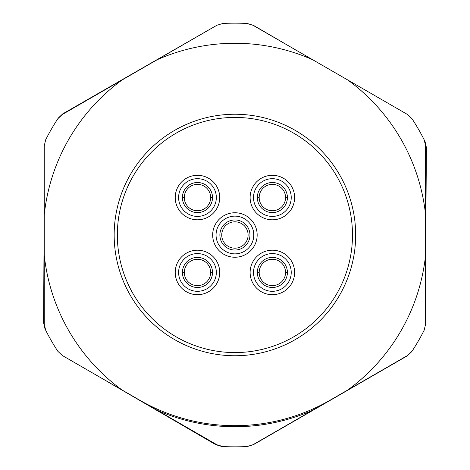 <?xml version="1.0" encoding="UTF-8"?>
<svg xmlns="http://www.w3.org/2000/svg" width="470" height="470" viewBox="0 0 470 470"><rect width="100%" height="100%" fill="white"/><g stroke="black" fill="none" stroke-linecap="round" stroke-linejoin="round"><path stroke-width="0.7" d="M320.475 405.963L253.383 444.702L247.455 446.477A211.847 211.847 0 0 1 222.774 446.5L216.852 444.732L62.322 355.508L57.822 351.266A211.847 211.847 0 0 1 45.684 330.234L44.256 324.218L44.256 145.782L45.684 139.766A211.847 211.847 0 0 1 57.822 118.734L62.322 114.492L216.852 25.268L222.774 23.5A211.847 211.847 0 0 1 247.055 23.5L252.983 25.268L407.514 114.492L412.014 118.734A211.847 211.847 0 0 1 424.152 139.766L425.579 145.782L425.579 324.218L424.152 330.234A211.847 211.847 0 0 1 412.014 351.266A211.847 211.847 0 0 1 411.791 351.595L407.29 355.843L320.475 405.963A191.178 191.178 0 0 1 318.125 407.12M412.014 351.266L407.514 355.508L252.983 444.732L247.055 446.5M234.918 114.245A120.755 120.755 0 0 1 339.493 295.377A120.755 120.755 0 0 1 130.343 295.377A120.755 120.755 0 0 1 234.918 114.245M347.747 79.982A191.731 191.731 0 0 1 425.579 214.796M157.086 59.778A191.731 191.731 0 0 1 312.75 59.778M44.256 214.796A191.731 191.731 0 0 1 122.088 79.982M122.088 390.018A191.731 191.731 0 0 1 44.256 255.204M312.75 410.222A191.731 191.731 0 0 1 157.086 410.222M425.579 255.204A191.731 191.731 0 0 1 347.747 390.018M249.958 235L248.101 235M221.734 235L219.878 235M330.251 400.117A190.661 190.661 0 0 1 139.584 400.117M127.464 76.88A191.178 191.178 0 0 1 129.943 75.224L149.677 63.879A191.178 191.178 0 0 1 151.71 62.88M44.256 249A191.178 191.178 0 0 1 44.021 245.305L44.145 222.539A191.178 191.178 0 0 1 44.256 221M151.71 407.12A191.178 191.178 0 0 1 148.714 405.639L129.038 394.183A191.178 191.178 0 0 1 127.464 393.12M425.579 221A191.178 191.178 0 0 1 425.838 225.054L425.661 247.819A191.178 191.178 0 0 1 425.579 249M342.372 393.12A191.178 191.178 0 0 1 340.192 394.577M424.152 139.766A211.847 211.847 0 0 1 425.039 141.552L426.419 147.58L425.838 225.054M222.774 446.5A211.847 211.847 0 0 1 221.582 446.43L215.665 444.626L148.714 405.639M129.038 394.183L99.288 376.852M45.684 330.234A211.847 211.847 0 0 1 44.973 328.806L43.581 322.778L44.021 245.305M44.145 222.539L44.256 203.68M57.822 118.734A211.847 211.847 0 0 1 58.262 118.07L62.774 113.834L129.943 75.224M149.677 63.879L216.846 25.268M247.055 23.5A211.847 211.847 0 0 1 247.455 23.524L253.377 25.309L290.572 46.971M287.411 272.447L285.554 272.447M259.182 272.447L257.325 272.447M212.511 272.447L210.654 272.447M184.281 272.447L182.425 272.447M212.511 197.553L210.654 197.553M184.281 197.553L182.425 197.553M287.411 197.553L285.554 197.553M259.182 197.553L257.325 197.553M117.341 235A117.576 117.576 0 0 1 293.703 133.175A117.576 117.576 0 0 1 293.703 336.826A117.576 117.576 0 0 1 117.341 235M272.365 285.637A13.184 13.184 0 0 0 285.554 272.447A13.184 13.184 0 0 0 272.365 259.264A13.184 13.184 0 0 0 259.182 272.447A13.184 13.184 0 0 0 272.365 285.637M197.471 285.637A13.184 13.184 0 0 0 210.654 272.447A13.184 13.184 0 0 0 197.471 259.264A13.184 13.184 0 0 0 184.281 272.447A13.184 13.184 0 0 0 197.471 285.637M197.471 210.736A13.184 13.184 0 0 0 210.654 197.553A13.184 13.184 0 0 0 197.471 184.363A13.184 13.184 0 0 0 184.281 197.553A13.184 13.184 0 0 0 197.471 210.736M272.365 210.736A13.184 13.184 0 0 0 285.554 197.553A13.184 13.184 0 0 0 272.365 184.363A13.184 13.184 0 0 0 259.182 197.553A13.184 13.184 0 0 0 272.365 210.736M234.918 248.184A13.184 13.184 0 0 0 248.101 235A13.184 13.184 0 0 0 234.918 221.817A13.184 13.184 0 0 0 221.734 235A13.184 13.184 0 0 0 234.918 248.184M272.365 257.407A15.04 15.04 0 0 1 287.411 272.447A15.04 15.04 0 0 1 272.365 287.493A15.04 15.04 0 0 1 257.325 272.447A15.04 15.04 0 0 1 272.365 257.407M272.365 294.696A22.243 22.243 0 0 1 253.101 261.326A22.243 22.243 0 0 1 291.629 261.326A22.243 22.243 0 0 1 272.365 294.696M272.365 291.312A18.865 18.865 0 0 1 256.033 263.018A18.865 18.865 0 0 1 288.703 263.018A18.865 18.865 0 0 1 272.365 291.312M234.918 219.96A15.04 15.04 0 0 1 249.958 235A15.04 15.04 0 0 1 234.918 250.04A15.04 15.04 0 0 1 219.878 235A15.04 15.04 0 0 1 234.918 219.96M234.918 257.243A22.243 22.243 0 0 1 215.654 223.879A22.243 22.243 0 0 1 254.182 223.879A22.243 22.243 0 0 1 234.918 257.243M234.918 253.865A18.865 18.865 0 0 1 218.579 225.571A18.865 18.865 0 0 1 251.256 225.571A18.865 18.865 0 0 1 234.918 253.865M272.365 182.507A15.04 15.04 0 0 1 287.411 197.553A15.04 15.04 0 0 1 272.365 212.593A15.04 15.04 0 0 1 257.325 197.553A15.04 15.04 0 0 1 272.365 182.507M272.365 219.796A22.243 22.243 0 0 1 253.101 186.425A22.243 22.243 0 0 1 291.629 186.425A22.243 22.243 0 0 1 272.365 219.796M272.365 216.412A18.865 18.865 0 0 1 256.033 188.118A18.865 18.865 0 0 1 288.703 188.118A18.865 18.865 0 0 1 272.365 216.412M197.471 182.507A15.04 15.04 0 0 1 212.511 197.553A15.04 15.04 0 0 1 197.471 212.593A15.04 15.04 0 0 1 182.425 197.553A15.04 15.04 0 0 1 197.471 182.507M197.471 219.796A22.243 22.243 0 0 1 178.206 186.425A22.243 22.243 0 0 1 216.729 186.425A22.243 22.243 0 0 1 197.471 219.796M197.471 216.412A18.865 18.865 0 0 1 181.132 188.118A18.865 18.865 0 0 1 213.803 188.118A18.865 18.865 0 0 1 197.471 216.412M197.471 257.407A15.04 15.04 0 0 1 212.511 272.447A15.04 15.04 0 0 1 197.471 287.493A15.04 15.04 0 0 1 182.425 272.447A15.04 15.04 0 0 1 197.471 257.407M197.471 294.696A22.243 22.243 0 0 1 178.206 261.326A22.243 22.243 0 0 1 216.729 261.326A22.243 22.243 0 0 1 197.471 294.696M197.471 291.312A18.865 18.865 0 0 1 181.132 263.018A18.865 18.865 0 0 1 213.803 263.018A18.865 18.865 0 0 1 197.471 291.312"/></g></svg>
